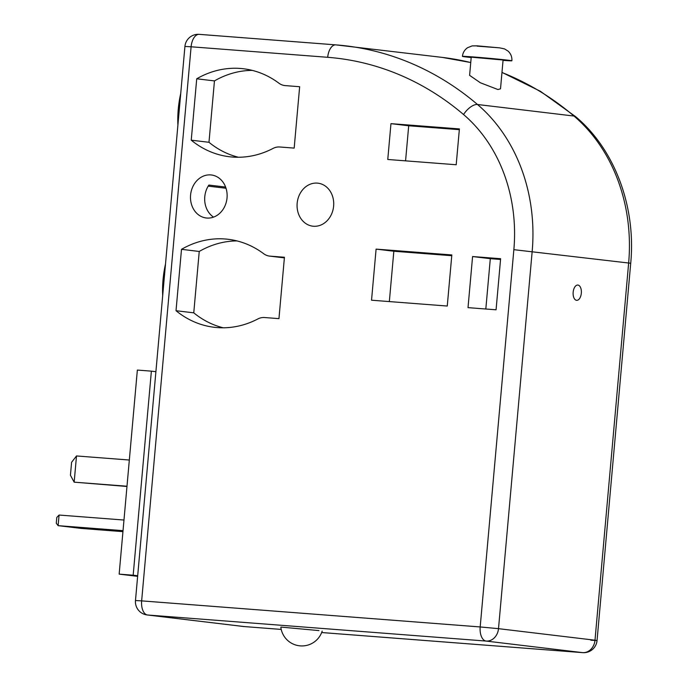 <?xml version="1.0" encoding="UTF-8"?>
<svg xmlns="http://www.w3.org/2000/svg" width="687" height="687" viewBox="0 0 687 687"><rect width="100%" height="100%" fill="white"/><g stroke="black" fill="none" stroke-linecap="round" stroke-linejoin="round"><path stroke-width="1.03" d="M581.322 293.186A7.66 4.105 94.4 0 0 577.836 285.053A7.66 4.105 94.4 0 0 573.164 292.207A7.66 4.105 94.4 0 0 576.659 300.331A7.66 4.105 94.4 0 0 581.322 293.186M177.907 125.077A64.964 34.814 -85.6 0 1 180.724 93.492M162.69 295.616A64.964 34.814 -85.6 0 1 165.507 264.031M471.196 57.528A24.818 0.472 5.1 0 1 466.258 56.978A24.818 0.472 5.1 0 1 462.428 56.377A24.818 0.472 5.1 0 1 480.299 57.519A24.818 0.472 5.1 0 1 508.054 60.198A24.818 0.472 5.1 0 1 511.875 60.791A24.818 0.472 5.1 0 1 503.047 60.37M471.222 57.167L503.082 60.009L500.514 88.812L497.946 89.542L480.35 82.758L469.607 75.347L471.222 57.167M318.974 630.597L280.889 627.076L318.974 630.597M225.619 187.07L208.882 185.061A21.658 18.283 -83.2 0 0 204.769 196.774A21.658 18.283 -83.2 0 0 213.537 217.118M227.036 197.882A21.658 18.283 -83.2 0 0 211.381 174.979A21.658 18.283 -83.2 0 0 190.582 195.074A21.658 18.283 -83.2 0 0 206.237 217.985A21.658 18.283 -83.2 0 0 227.036 197.882M333.624 206.091A21.658 18.283 -83.2 0 0 317.961 183.18A21.658 18.283 -83.2 0 0 297.162 203.283A21.658 18.283 -83.2 0 0 312.817 226.186A21.658 18.283 -83.2 0 0 333.624 206.091M208.204 186.134L226.032 188.264M257.823 318.966A16.66 14.058 96.8 0 1 264.589 317.531L278.956 318.639L284.435 257.256L270.068 256.148A16.66 14.058 96.8 0 1 269.562 256.105A16.66 14.058 96.8 0 1 263.653 253.701A99.95 84.372 -83.2 0 0 228.178 239.291A99.95 84.372 -83.2 0 0 181.497 249.329L176.018 310.713A99.95 84.372 -83.2 0 0 214.267 327.287A99.95 84.372 -83.2 0 0 257.823 318.966M294.173 148.1L299.652 86.717L285.285 85.609A16.66 14.058 96.8 0 1 284.787 85.557A16.66 14.058 96.8 0 1 278.87 83.161A99.95 84.372 -83.2 0 0 243.396 68.752A99.95 84.372 -83.2 0 0 196.722 78.79L191.244 140.174A99.95 84.372 -83.2 0 0 229.492 156.748A99.95 84.372 -83.2 0 0 273.048 148.426A16.66 14.058 96.8 0 1 279.807 146.992L294.173 148.1M500.625 258.707L472.579 256.543L468.019 307.639L496.066 309.803L500.625 258.707M459.397 128.916L390.963 123.651L387.769 159.478L456.202 164.751L459.397 128.916M451.823 254.946L376.098 249.115L371.538 300.21L447.263 306.041L451.823 254.946M451.754 255.701L393.831 251.236L389.34 301.584M393.831 251.236L376.098 249.115M459.337 129.671L408.705 125.773L405.57 160.852M408.705 125.773L390.963 123.651M500.557 259.454L490.312 258.673L485.821 309.013M490.312 258.673L472.579 256.543M252.198 70.375A99.95 84.372 -83.2 0 0 214.456 80.911L208.977 142.295L191.244 140.174M208.977 142.295A99.95 84.372 -83.2 0 0 238.423 157.254M214.456 80.911L196.722 78.79M236.981 240.914A99.95 84.372 -83.2 0 0 199.239 251.459L193.76 312.834L176.018 310.713M193.76 312.834A99.95 84.372 -83.2 0 0 223.206 327.793M199.239 251.459L181.497 249.329M137.683 575.749L133.175 575.208L151.38 371.152L155.897 371.693M137.632 576.341L119.152 574.126L137.357 370.07L151.38 371.152M119.152 574.126L133.175 575.208M123.025 530.656L58.129 525.658L56.282 523.236L56.798 517.448L59.082 515.044L58.129 525.658L81.367 528.44L122.939 531.644M59.082 515.044L123.978 520.042M76.506 455.953L71.594 462.308L70.435 475.249L74.162 482.162L76.506 455.953L129.336 460.024M126.975 486.473L74.162 482.162L126.992 486.233M477.113 46.123L499.269 47.824M327.699 57.304L191.106 46.785L141.651 600.876L480.187 626.948L513.859 249.673A153.261 129.371 -83.2 0 0 463.562 114.54A319.841 269.982 -83.2 0 0 327.699 57.304A13.328 7.145 -85.6 0 1 335.814 44.87A13.328 7.145 -85.6 0 1 335.977 44.887A333.169 281.232 96.8 0 1 345.973 45.866A333.169 281.232 96.8 0 1 477.508 104.501L573.997 116.051A333.169 281.232 -83.2 0 0 501.965 72.504M470.741 62.56A333.169 281.232 -83.2 0 0 442.462 57.425L335.814 44.87L199.221 34.35A13.328 7.145 -85.6 0 1 199.385 34.367L335.651 44.861M321.662 632.529L582.585 652.624L486.095 641.065L147.568 615.002L244.048 626.553L281.215 629.421L244.211 626.57A13.328 7.145 -85.6 0 1 244.048 626.553A13.328 11.25 96.8 0 1 243.653 626.518A13.328 13.328 0 0 0 244.211 626.57A13.328 7.145 -85.6 0 0 244.374 626.578M463.562 114.54A13.328 6.235 -49.6 0 1 477.508 104.501A166.589 140.62 96.8 0 1 532.176 251.39L498.504 628.665L594.994 640.215L628.657 262.941A166.589 140.62 -83.2 0 0 573.997 116.051A13.328 6.235 -49.6 0 1 575.792 116.799L540.429 91.311L501.982 72.375M513.859 249.673L630.718 263.258L597.046 640.533L590.863 640.198M284.787 85.557L285.285 85.609M269.562 256.105L284.384 257.874L270.068 256.148M498.504 628.665L480.187 626.948A13.328 7.145 -85.6 0 0 486.095 641.065A13.328 11.25 96.8 0 0 498.504 628.665M147.164 614.959A13.328 11.25 96.8 0 0 147.568 615.002A13.328 7.145 -85.6 0 1 141.651 600.876L135.476 600.541A13.328 13.328 0 0 0 147.164 614.959L243.653 626.518M594.994 640.215A13.328 11.25 96.8 0 1 582.585 652.624A13.328 7.145 -85.6 0 0 582.748 652.641A13.328 13.328 0 0 0 597.046 640.533L594.994 640.215M583.126 652.65A13.328 7.145 -85.6 0 1 582.748 652.641L321.662 632.538M191.106 46.785A13.328 7.145 -85.6 0 1 199.221 34.35A13.328 13.328 0 0 0 184.923 46.45L191.106 46.785M462.428 56.377C462.84 52.701 464.558 49.807 467.598 47.695L472.115 45.909L477.113 45.84L499.621 47.858L504.576 48.914L508.148 51.164C510.888 53.792 512.124 57.004 511.875 60.791M280.863 627.411A21.237 21.237 0 0 0 322.177 631.095M184.923 46.45L135.476 600.541M630.718 263.258C636.128 206.967 614.856 149.534 575.792 116.799M470.75 62.534L442.462 57.425"/></g></svg>
